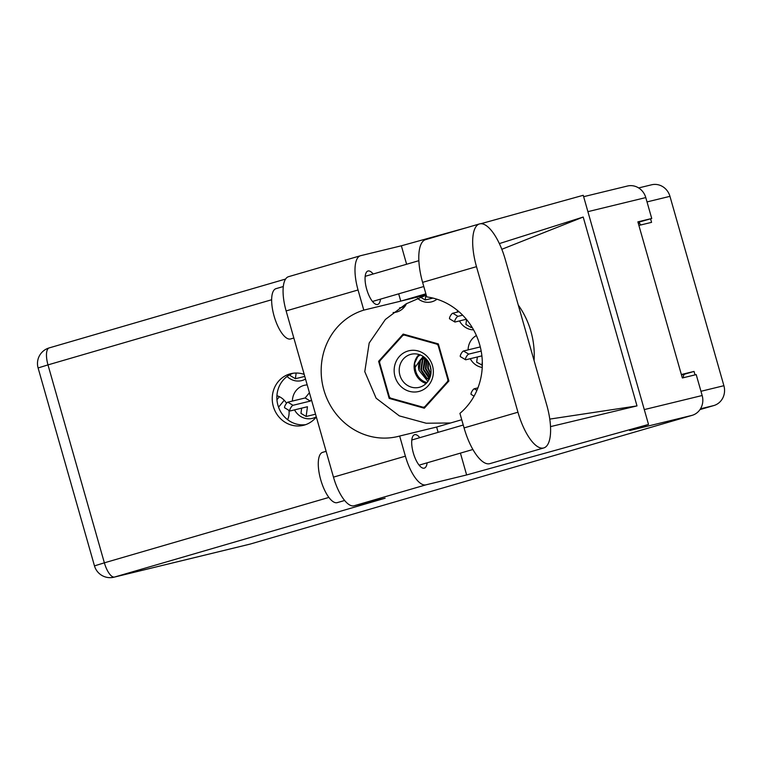 <?xml version="1.0" encoding="UTF-8"?>
<svg xmlns="http://www.w3.org/2000/svg" width="762" height="762" viewBox="0 0 762 762"><rect width="100%" height="100%" fill="white"/><g stroke="black" fill="none" stroke-linecap="round" stroke-linejoin="round"><path stroke-width="1.14" d="M287.636 419.71A17.021 15.859 -103.7 0 0 288.969 410.385M417.49 298.313A17.021 15.859 -103.7 0 0 431.397 301.904A17.021 15.859 -103.7 0 0 436.988 299.209M393.135 312.553A17.021 15.859 -103.7 0 0 396.25 312.144A17.021 15.859 -103.7 0 0 406.498 303.638M459.496 320.926A17.021 15.859 -103.7 0 0 473.583 329.86M287.083 376.485A17.021 15.859 -103.7 0 0 301.59 380.629A17.021 15.859 -103.7 0 0 305.524 379.038M470.259 358.692A17.021 15.859 -103.7 0 0 482.232 367.455M294.542 409.88A17.021 15.859 -103.7 0 0 312.344 418.395A17.021 15.859 -103.7 0 0 316.287 416.814M699.992 409.585L713.823 405.555A16.24 15.126 -103.7 0 0 723.9 385.705L669.96 196.339A16.24 15.126 -103.7 0 0 651.596 184.795L638.642 187.938M638.889 225.428L651.567 222.352L650.567 218.827M695.03 374.904L694.039 371.427L681.361 374.513M479.755 382.362A17.021 15.859 -103.7 0 0 479.431 383.467M307.2 384.915A17.021 15.859 -103.7 0 0 304.305 385.315A17.021 15.859 -103.7 0 0 292.398 401.06M476.402 335.537A17.021 15.859 -103.7 0 0 468.116 349.882M457.457 310.42A17.021 15.859 -103.7 0 0 457.352 312.106M286.512 403.269A17.021 15.859 -103.7 0 0 276.911 395.745M403.193 334.08L378.6 361.312L389.163 398.383L424.31 408.222L448.904 380.99L438.341 343.91L403.193 334.08M639.308 222.066L639.604 223.104A2.619 2.438 -103.7 0 0 641.185 224.876M694.039 371.427L685.133 374.018A2.619 2.438 -103.7 0 0 683.504 377.219L683.638 377.666M390.496 398.059L389.163 398.383M379.867 361.007L378.6 361.312M395.011 376.609A20.945 19.517 -103.7 0 0 419.491 391.297A20.945 19.517 -103.7 0 0 432.492 365.693A20.945 19.517 -103.7 0 0 408.013 351.006A20.945 19.517 -103.7 0 0 395.011 376.609M399.907 375.247A17.021 15.859 -103.7 0 0 419.157 387.353A17.021 15.859 -103.7 0 0 430.368 366.379A17.021 15.859 -103.7 0 0 411.118 354.273A17.021 15.859 -103.7 0 0 399.907 375.247M419.062 354.52A17.021 15.859 -103.7 0 0 414.795 371.627A17.021 15.859 -103.7 0 0 426.101 383.486M430.806 374.409L427.72 368.322L427.939 361.169M430.911 373.713L428.301 368.189L428.32 361.769M429.673 378.247L428.577 377.609L423.101 369.446L424.586 359.254L425.301 358.111M429.825 377.885L423.672 369.313L425.596 358.397M420.338 354.825L417.109 357.149L414.614 363.16L415.147 367.313L419.967 360.378A13.287 12.383 -103.7 0 0 419.052 370.437L420.538 360.245L423.453 356.645M419.967 360.378L423.224 356.492M431.054 370.723L429.682 364.407M430.835 368.503L430.397 366.503M430.273 376.618L425.406 368.884L426.539 359.369M430.416 376.133L425.987 368.751L426.872 359.759M429.063 379.514L426.263 378.171L420.786 370.008L422.272 359.816L424.196 357.188M429.216 379.228L426.844 378.038L421.367 369.875L422.853 359.683L424.463 357.397M415.147 367.313A15.907 14.821 -103.7 0 0 426.949 382.591M419.052 370.437L427.882 381.41M405.575 334.747L404.289 335.051A37.319 34.766 -103.7 0 0 402.774 335.499L379.914 360.817A37.319 34.766 -103.7 0 0 379.562 362.455L389.372 396.907A37.319 34.766 -103.7 0 0 390.535 398.107L423.215 407.251A37.319 34.766 -103.7 0 0 424.729 406.803L425.834 406.537M438.722 345.243L438.131 345.386A37.319 34.766 -103.7 0 0 436.969 344.195L438.245 343.881M448.694 381.219L447.589 381.486A37.319 34.766 -103.7 0 0 447.942 379.847L448.542 379.705M425.748 406.632L423.215 407.251M404.289 335.051L436.969 344.195M447.589 381.486L424.729 406.803M438.131 345.386L447.942 379.847M414.614 363.16L417.833 356.502M471.402 394.43A3.277 0.876 -59 0 1 471.154 394.411A3.277 0.876 -59 0 1 471.868 391.516A3.277 0.876 -59 0 1 474.269 388.772L477.917 387.887M276.939 399.707L279.397 396.697M278.549 407.194L284.226 400.26M315.544 414.195L306.153 416.481L300.961 413.366L301.657 408.146M284.931 407.832A3.277 0.876 -59 0 1 284.683 407.813A3.277 0.876 -59 0 1 285.407 404.927A3.277 0.876 -59 0 1 287.798 402.174L305.133 397.964L309.42 392.716M306.153 416.481L307.448 406.737L290.122 410.956A3.277 0.876 -59 0 1 289.874 410.928A3.277 0.876 -59 0 1 290.598 408.041A3.277 0.876 -59 0 1 292.999 405.298L310.325 401.079L311.42 399.736M305.133 397.964L310.325 401.079M482.317 365.188L476.669 362.179L477.364 356.968M460.639 356.654A3.277 0.876 -59 0 1 460.391 356.635A3.277 0.876 -59 0 1 461.115 353.739A3.277 0.876 -59 0 1 463.515 350.996L480.279 346.92M481.889 355.873L465.83 359.769A3.277 0.876 -59 0 1 465.582 359.75A3.277 0.876 -59 0 1 466.306 356.854A3.277 0.876 -59 0 1 468.706 354.111L481.174 351.082M481.86 365.303L482.308 361.95M304.781 376.418L295.389 378.704L290.198 375.59L290.351 374.456M295.389 378.704L296.151 373.028M472.088 327.289L471.097 327.527L465.906 324.412L466.563 319.526M449.875 318.887A3.277 0.876 -59 0 1 449.628 318.859A3.277 0.876 -59 0 1 450.352 315.973A3.277 0.876 -59 0 1 452.752 313.23L458.981 311.715M466.344 319.259L455.066 322.002A3.277 0.876 -59 0 1 454.819 321.974A3.277 0.876 -59 0 1 455.543 319.087A3.277 0.876 -59 0 1 457.943 316.344L462.667 315.192M471.097 327.527L471.297 326.031M404.622 306.686L399.469 307.934M433.016 298.085L425.196 299.99L425.834 295.246M420.453 297.142L425.196 299.99M505.33 259.651A40.853 14.83 73.8 0 0 479.717 223.876A40.853 14.83 73.8 0 0 479.479 223.933A40.853 14.83 73.8 0 0 476.488 266.662L517.95 412.213A40.853 14.83 73.8 0 0 543.792 447.932A40.853 14.83 73.8 0 0 546.792 405.203L505.33 259.651M337.433 502.577A26.184 9.506 -106.2 0 1 337.28 502.625A26.184 9.506 -106.2 0 1 337.128 502.663A26.184 9.506 -106.2 0 1 320.773 479.936A26.184 9.506 -106.2 0 1 322.631 452.342A26.184 9.506 -106.2 0 1 322.783 452.304M290.798 338.899A26.184 9.506 -106.2 0 1 290.655 338.938A26.184 9.506 -106.2 0 1 290.503 338.985A26.184 9.506 -106.2 0 1 274.149 316.249A26.184 9.506 -106.2 0 1 276.006 288.655A26.184 9.506 -106.2 0 1 276.158 288.617M373.161 273.996A17.412 6.325 73.8 0 0 368.056 270.986A17.412 6.325 73.8 0 0 367.951 271.015A17.412 6.325 73.8 0 0 366.722 289.36A17.412 6.325 73.8 0 0 377.6 304.476A17.412 6.325 73.8 0 0 377.695 304.448A17.412 6.325 73.8 0 0 380.486 299.142M419.795 437.683A17.412 6.325 73.8 0 0 414.68 434.673A17.412 6.325 73.8 0 0 414.585 434.702A17.412 6.325 73.8 0 0 413.347 453.047A17.412 6.325 73.8 0 0 424.224 468.163A17.412 6.325 73.8 0 0 424.32 468.135A17.412 6.325 73.8 0 0 427.111 462.82M304.2 374.39A26.584 24.765 -103.7 0 0 290.827 373.685A26.584 24.765 -103.7 0 0 289.817 373.952A26.584 24.765 -103.7 0 0 273.177 405.898A26.584 24.765 -103.7 0 0 303.381 425.339A26.584 24.765 -103.7 0 0 304.381 425.072A26.584 24.765 -103.7 0 0 316.325 416.957M305.657 424.653A26.584 24.765 76.3 0 1 277.663 404.231A26.584 24.765 76.3 0 1 293.16 373.237M425.834 239.563A40.853 14.83 73.8 0 0 425.596 239.63A40.853 14.83 73.8 0 0 422.605 282.359L426.749 296.904A65.465 60.998 -103.7 0 1 479.65 344.557A65.465 60.998 -103.7 0 1 459.924 413.366L464.068 427.911A40.853 14.83 73.8 0 0 489.909 463.629L543.792 447.932M353.987 505.797L385.134 498.224L114.548 577.044L250.241 544.058L692.087 415.357L629.698 430.52L648.519 424.453L466.639 474.955L425.91 484.851L353.987 505.797A32.737 11.878 -106.2 0 1 333.47 477.136L405.394 456.181A32.737 11.878 73.8 0 0 425.91 484.851M467.239 227.505L401.355 245.793L360.636 255.689A32.737 11.878 73.8 0 0 360.445 255.746A32.737 11.878 73.8 0 0 358.045 289.979L286.121 310.925L333.47 477.136M286.121 310.925A32.737 11.878 -106.2 0 1 288.522 276.692A32.737 11.878 -106.2 0 1 288.712 276.644M358.045 289.979L363.788 310.124L400.764 301.142A65.465 60.998 76.3 0 1 401.46 300.933L425.872 293.818M398.678 293.837L400.764 301.142M401.355 245.793L406.613 264.252M550.535 426.615L637.003 405.908L583.206 217.037L499.348 243.592M460.419 453.123L466.639 474.955M480.86 223.714L583.244 195.291L648.519 424.453M461.734 419.729L437.331 426.844A65.465 60.998 76.3 0 1 436.626 427.044L399.65 436.035L405.394 456.181M436.626 427.044L438.131 432.34M250.241 544.058A16.24 15.126 76.3 0 1 249.622 544.22L113.929 577.205A16.24 15.126 -103.7 0 0 114.548 577.044A16.24 5.896 -106.2 0 1 104.365 562.823L328.889 497.424M583.635 196.682L627.421 186.033A16.24 15.126 76.3 0 1 645.785 197.577L651.739 218.484L637.87 221.856L682.342 377.981L696.211 374.609L702.164 395.516A16.24 15.126 76.3 0 1 692.087 415.357M651.739 218.484L638.023 222.38M363.788 310.124A65.465 60.998 -103.7 0 0 323.593 388.991A65.465 60.998 -103.7 0 0 397.888 436.493A65.465 60.998 -103.7 0 0 399.65 436.035M426.244 295.123L406.127 303.838L385.372 319.478L369.179 343.024L364.779 371.656L376.123 398.202L399.336 415.89L426.215 423.234L450.58 422.986M534.076 360.578A81.182 75.638 -103.7 0 0 518.246 305M637.003 405.908L549.783 419.1M501.815 249.298L583.206 217.037M713.823 405.555L700.507 408.794M723.9 385.705L700.964 391.287M669.96 196.339L647.014 201.911M639.604 223.104L638.318 223.418M683.504 377.219L682.219 377.533M685.133 374.018L681.476 374.914M474.269 388.772L476.917 390.354M287.798 402.174L292.999 405.298M463.515 350.996L468.706 354.111M452.752 313.23L457.943 316.344M271.634 299.752L47.987 364.893L104.365 562.823L94.478 565.88A16.24 16.24 0 0 0 113.929 577.205M645.785 197.577L587.902 211.655M644.29 409.585L702.164 395.516M49.263 347.882L285.579 279.054L49.178 347.91A16.24 5.896 -106.2 0 1 49.263 347.882M426.187 294.923L401.46 300.933M47.987 364.893A16.24 5.896 -106.2 0 1 49.178 347.91A16.24 16.24 0 0 0 38.1 367.951L47.987 364.893M464.068 427.911L517.95 412.213M422.605 282.359L476.488 266.662M471.154 394.411L474.069 396.154M284.683 407.813L289.874 410.928M460.391 356.635L465.582 359.75M449.628 318.859L454.819 321.974M322.631 452.342L326.117 451.333M276.006 288.655L283.293 286.541M418.852 260.69L365.16 276.33M463.248 425.025L411.794 440.007M472.907 449.485L419.11 465.153M423.796 286.522L372.485 301.466M38.1 367.951L94.478 565.88M360.445 255.746L288.522 276.692M290.655 338.938L293.837 338.014M337.28 502.625L344.653 500.482M425.596 239.63L479.479 223.933"/></g></svg>
